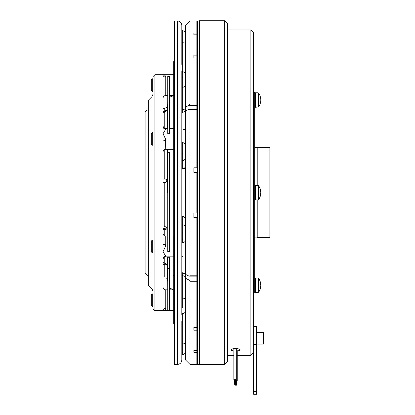<?xml version="1.0" encoding="UTF-8"?>
<svg xmlns="http://www.w3.org/2000/svg" width="415" height="415" viewBox="0 0 415 415"><rect width="100%" height="100%" fill="white"/><g stroke="black" fill="none" stroke-linecap="round" stroke-linejoin="round"><path stroke-width="0.62" d="M167.546 192.674L167.546 149.286L167.546 192.674M166.783 278.366L167.546 280.592L167.546 256.854L167.727 285.359M172.972 149.286L172.972 236.062M172.972 256.854L172.972 289.395L169.538 288.171M173.693 74.716L163.028 74.716L163.028 244.274A2.713 0.451 180 0 0 165.741 244.726L165.492 246.458L163.028 251.656L165.741 256.2L165.741 256.854C164.091 257.015 163.188 257.917 163.028 259.567M163.028 126.606A2.713 2.542 180 0 0 165.741 129.148L163.028 133.697L165.492 138.89L165.741 149.286C164.091 149.447 163.188 150.355 163.028 151.999M169.538 256.854L169.538 310.638L163.162 310.633M163.028 244.274L163.028 310.342A2.713 2.091 180 0 1 165.741 308.252C165.378 309.881 164.47 310.674 163.028 310.638L154.894 310.638L154.894 74.716L153.083 76.521L153.083 308.827L154.894 310.638M163.028 310.342L163.028 310.638M167.727 256.854L167.727 310.638M163.028 182.46L164.247 182.424C165.621 182.533 166.462 181.972 166.768 180.738C166.716 179.29 165.876 178.689 164.247 178.938L164.822 178.948M163.028 112.398L164.822 112.19L166.726 110.38L163.028 111.396M163.028 108.471L164.247 108.362C166.275 108.009 167.375 106.811 167.546 104.762L167.546 128.5L167.727 99.989M163.028 264.464L166.54 265.05L165.886 263.245L163.028 262.534M163.028 229.272L165.486 229.329L166.648 227.524L164.247 226.092L163.028 226.03M152.274 91.435L151.278 90.439L151.278 79.779L152.274 78.783L152.274 91.435L153.083 91.435M152.274 145.219L151.278 144.223L151.278 133.563L152.274 132.567L152.274 145.219L153.083 145.219M152.274 252.787L151.278 251.791L151.278 241.125L152.274 240.129L152.274 252.787L153.083 252.787M152.274 306.571L151.278 305.575L151.278 294.909L152.274 293.913L152.274 306.571L153.083 306.571M166.078 263.406L163.028 263.1M166.654 228.883L163.028 228.613M152.025 252.538L152.025 288.788L148.295 285.058L148.295 100.295L152.025 96.565L153.083 94.008M146.936 275.249L145.131 273.444L145.131 111.91L146.936 110.105L146.936 275.249L148.295 275.249M174.596 323.747L173.693 323.747L173.693 163.577L174.596 163.577M173.693 163.577L173.693 103.579L174.596 103.579M173.693 103.579L173.693 67.453L174.596 67.453M173.693 231.378L174.596 231.378M177.397 20.932L177.397 364.422L174.596 364.422L174.596 20.932L177.397 20.932C180.089 21.191 181.568 22.669 181.827 25.362L181.827 64.429M181.827 219.011L181.827 207.282M181.827 178.066L181.827 172.085M181.827 171.421L181.827 166.342M181.827 77.263L181.827 71.536A0.903 0.846 -0 0 0 182.735 72.381L182.735 77.589A0.903 0.322 -0 0 1 181.827 77.263L181.827 232.052L182.735 232.198L182.735 239.31L182.735 224.889A2.713 2.62 0 0 1 185.443 227.503M181.827 320.925L181.827 359.992C181.568 362.684 180.089 364.157 177.397 364.422M181.827 314.606L181.827 308.086A0.903 0.322 180 0 1 182.735 307.764L182.735 298.136A2.713 1.919 0 0 1 185.443 300.055M181.827 232.052L181.827 308.086M181.827 352.501L181.827 353.196A0.903 0.7 180 0 1 182.735 352.491L182.735 354.4M182.911 242.651L182.911 256.403L181.827 256.403L182.911 256.403M181.827 243.221L181.827 242.656M181.827 128.951L182.911 128.951L182.911 142.703M181.827 142.698L181.827 142.132M189.966 20.957L189.966 104.082L189.074 105.301L185.443 107.112L185.443 25.465L189.966 20.957L196.835 20.957L196.835 167.816L193.852 167.816L193.852 172.339L196.835 172.339L196.835 213.014L193.852 213.014L193.852 217.533L196.835 217.533L196.835 276.136L189.074 276.136L185.443 274.325L185.443 111.028L189.058 109.218L189.966 109.544L189.966 275.793L189.074 276.136M193.852 57.934L193.852 55.154L193.852 57.934L196.835 57.934M193.852 33.076L193.852 34.819L193.852 33.076L196.835 33.076M196.835 105.301L189.074 105.301M189.966 104.082L196.835 104.082M193.852 55.154L196.835 55.154M193.852 34.819L196.835 34.819M185.443 107.112L185.443 111.028M189.515 21.398L185.443 25.465M189.966 275.793L196.835 275.793M196.835 109.544L189.966 109.544M189.058 109.218L196.835 109.218M193.852 352.273L193.852 350.535L193.852 352.273L196.835 352.273L196.835 364.391L189.966 364.391L185.443 359.888L189.058 363.504M189.515 363.95L189.966 364.391L196.835 364.391M196.835 276.136L196.835 352.273M185.443 359.888L185.443 278.237L189.058 280.047L189.966 281.261L189.966 364.391M193.852 327.414L193.852 330.195L193.852 327.414L196.835 327.414M196.835 281.261L189.966 281.261M189.058 280.047L196.835 280.047M193.852 350.535L196.835 350.535M193.852 330.195L196.835 330.195M185.443 274.325L185.443 278.237M181.827 141.339L181.827 116.034M181.827 27.712L181.827 29.486M181.827 356.511L181.827 352.631M181.827 344.191L181.827 341.478L181.827 342.899L182.735 343.132A2.713 0.7 0 0 1 185.443 343.833M181.827 313.818A0.903 0.846 180 0 1 182.735 312.972L182.735 354.509C184.379 354.348 185.282 353.445 185.443 351.801C185.282 353.445 184.379 354.348 182.735 354.509L181.843 355.183M181.827 73.014L181.827 70.747M181.827 43.876L181.827 42.455L182.735 42.221A2.713 0.7 0 0 0 185.443 41.516M182.735 30.954L182.735 32.858A0.903 0.7 -0 0 1 181.827 32.157M181.832 30.088L182.735 30.84C184.379 31.001 185.282 31.903 185.443 33.553C185.282 31.903 184.379 31.001 182.735 30.84L182.735 71.779L181.827 70.877L181.827 71.536M185.443 145.406C185.282 143.761 184.379 142.853 182.735 142.693L182.735 153.156L181.827 153.296M185.443 157.845A2.713 2.62 0 0 1 182.735 160.465L182.735 146.038A0.903 0.571 0 0 1 181.827 145.473M181.827 239.88A0.903 0.571 180 0 1 182.735 239.31L182.735 242.656C184.379 242.495 185.282 241.592 185.443 239.943M173.693 67.453L173.693 61.607L174.596 61.607M174.596 221.771L173.693 221.771M174.596 153.975L173.693 153.975M174.596 96.55L173.693 96.55M174.596 64.88L173.693 64.88M173.693 320.473L174.596 320.473M174.596 317.9L173.693 317.9M173.693 288.804L174.596 288.804M174.596 281.775L173.693 281.775M165.896 179.098L163.028 179.14M163.028 276.862L164.247 276.971C167.489 278.444 167.489 278.444 164.247 276.971L163.028 276.862M167.546 280.592L167.546 278.366M169.538 97.183L172.972 95.958L172.972 128.5M169.538 268.5L167.727 268.5M169.538 152.331L167.727 152.331L167.727 251.656L169.538 251.656L169.538 152.331M169.538 76.505L167.727 76.505L167.727 133.697L169.538 133.697L169.538 76.505M163.028 141.079A2.713 0.451 180 0 1 165.741 140.628M163.028 258.742A2.713 2.542 180 0 1 165.741 256.2M163.028 75.011A2.713 2.091 180 0 0 165.741 77.102L165.741 95.502C164.091 95.663 163.188 96.571 163.028 98.215M154.894 74.716L163.028 74.716C164.47 74.679 165.378 75.473 165.741 77.102M258.021 292.559L258.021 278.097L255.407 278.097L255.407 292.559L258.545 292.295A11.75 11.75 0 0 0 260.241 289.011L260.241 289.011M258.021 278.097L258.545 278.361L258.545 292.295M258.545 278.361A11.75 11.75 0 0 1 260.241 281.645L260.241 281.645M260.205 284.353A11.63 10.406 -90 0 1 260.205 286.303A11.63 10.406 -90 0 0 260.205 284.353L260.656 284.353L260.656 283.564A11.708 11.708 0 0 0 260.205 281.666M236.42 385.213L236.42 380.851L235.881 380.742L235.559 380.851L235.559 385.213L236.42 385.213L235.559 385.213M236.42 381.146A1.219 0.316 180 0 0 237.209 380.851A1.219 0.316 180 0 0 235.673 380.545A1.219 0.316 180 0 0 235.481 380.56M237.209 350.95A4.612 1.193 180 0 0 240.129 349.84L240.129 349.881M235.481 384.311L235.481 379.943L234.942 379.839L234.625 379.943L234.625 384.311L235.481 384.311L234.625 384.311M235.481 380.239A1.219 0.316 180 0 0 236.275 379.943A1.219 0.316 180 0 0 234.74 379.642A1.219 0.316 180 0 0 233.832 379.943A1.219 0.316 180 0 0 234.625 380.239M236.275 379.943L236.275 349.383A1.219 0.316 180 0 0 234.74 349.082A1.219 0.316 180 0 0 233.832 349.383L233.832 379.943M263.722 338.209L263.722 332.695L263.722 338.209M230.911 349.84C230.626 348.232 240.415 348.226 240.129 349.84A4.612 1.193 180 0 0 235.523 348.647A4.612 1.193 180 0 0 230.911 349.84A4.612 1.193 180 0 0 233.832 350.95M253.601 352.672L250.888 355.38L250.888 29.968L227.384 29.968M250.888 29.968L253.601 32.681L253.601 391.537L256.491 391.537L256.491 394.25L253.601 394.25L253.601 391.537M224.676 20.75L227.384 23.463L227.384 361.89L224.676 364.603L224.676 20.75L199.366 20.75L199.366 364.603L224.676 364.603M199.366 20.932L197.556 20.932L197.556 364.422L199.366 364.422M257.217 199.906L257.217 237.873L254.686 237.873M257.217 147.704L269.869 147.704L269.869 237.645L257.217 237.645M253.601 92.343L254.686 92.343L254.686 293.011L253.601 293.011M258.021 107.257L258.021 92.794L255.407 92.794L255.407 107.257L258.545 106.992A11.75 11.75 0 0 0 260.241 103.709L260.241 103.709M258.021 92.794L258.545 93.059L258.545 106.992M258.545 93.059A11.75 11.75 0 0 1 260.241 96.342L260.241 96.342M260.205 99.05A11.63 10.406 -90 0 1 260.205 101.001A11.63 10.406 -90 0 0 260.205 99.05L260.656 99.05L260.656 98.256A11.708 11.708 0 0 0 260.205 96.358M258.021 185.443L258.021 199.906L255.407 199.906L255.407 185.443L258.545 185.707L258.545 199.641A11.75 11.75 0 0 0 260.241 196.357L260.241 196.357M258.545 185.707A11.75 11.75 0 0 1 260.241 188.991L260.205 189.012A11.708 11.708 0 0 1 260.656 190.91L260.656 191.699L260.205 191.699A11.63 10.406 -90 0 1 260.205 193.649L260.656 193.649L260.656 194.443A11.708 11.708 0 0 1 260.205 196.342M260.205 193.649A11.63 10.406 -90 0 0 260.205 191.699M260.205 101.001L260.656 101.001L260.656 101.789A11.708 11.708 0 0 1 260.205 103.688M254.686 147.481L257.217 147.481L257.217 185.443M253.601 326.455L256.491 326.455L256.491 391.537M256.491 344.533L253.601 344.533M236.275 349.98A1.219 0.316 0 0 1 237.209 350.291L237.209 380.851M260.205 286.303L260.656 286.303L260.656 287.092A11.708 11.708 0 0 1 260.205 288.99M167.727 289.846L165.741 289.846L165.741 308.252M169.538 257.782L167.727 257.782M164.247 182.424L164.247 226.092M164.247 149.737L164.247 178.938M164.247 112.289L164.247 128.048M164.247 108.362L164.247 111.298M163.028 264.22L166.648 264.22M163.028 229.168L166.384 229.168M152.025 240.378L152.025 144.975M152.025 132.81L152.025 96.565M181.827 169.528A0.903 0.872 180 0 1 182.735 168.656L182.735 168.962C182.559 168.692 182.258 168.998 181.827 169.865M181.827 110.224A0.903 0.638 180 0 1 182.735 109.586L182.735 112.232L181.827 113.134M185.443 85.293A2.713 1.919 0 0 1 182.735 87.212L182.735 74.913M182.735 74.43L182.735 71.779C184.379 71.94 185.282 72.848 185.443 74.493M185.443 219.317A2.713 2.62 180 0 0 182.735 216.697L182.735 224.889A0.903 0.872 0 0 1 181.827 224.012M185.443 219.099C185.282 217.455 184.379 216.552 182.735 216.391L182.735 216.697A0.903 0.872 0 0 1 181.827 215.826M185.443 277.687A2.713 1.919 180 0 0 182.735 275.768L182.735 298.136A0.903 0.638 0 0 1 181.827 297.498M181.827 272.214L182.735 273.122C184.379 273.283 185.282 274.185 185.443 275.83C185.282 274.185 184.379 273.283 182.735 273.122L182.735 275.768A0.903 0.638 0 0 1 181.827 275.129M185.443 313.273A2.713 0.7 180 0 0 184.649 312.78M185.443 72.075A2.713 0.7 180 0 1 184.649 72.573M185.443 107.667A2.713 1.919 180 0 1 182.735 109.586L182.735 87.212A0.903 0.638 0 0 0 181.827 87.85M185.443 166.036A2.713 2.62 180 0 1 182.735 168.656L182.735 160.465A0.903 0.872 0 0 0 181.827 161.336M163.028 111.682L165.886 111.682M164.247 264.542L164.247 276.971M164.247 229.293L164.247 235.616M164.247 257.3L164.247 262.638M167.727 128.5L165.741 128.5L165.741 129.148M167.727 236.062L165.741 236.062L165.741 244.726M256.491 344.082L263.364 344.082L263.364 332.332L263.722 332.695M256.491 349.057L253.601 349.057M253.601 340.015L256.491 340.015M197.556 231.093L196.835 231.093M197.556 154.261L196.835 154.261M173.693 95.502L169.538 95.502M167.727 95.502L165.741 95.502M173.693 256.854L165.741 256.854M173.693 149.286L165.741 149.286M173.693 310.638L169.538 310.638M165.741 289.846C164.091 289.686 163.188 288.783 163.028 287.133M173.693 275.249L172.972 275.249M182.911 255.951L185.443 255.951L182.911 255.951M182.911 129.402L185.443 129.402M181.827 314.471L182.735 313.569C184.379 313.408 185.282 312.505 185.443 310.856M182.735 112.232C184.379 112.071 185.282 111.168 185.443 109.519C185.282 111.168 184.379 112.071 182.735 112.232M182.735 168.962C184.379 168.801 185.282 167.899 185.443 166.249M181.827 355.292L182.735 354.509M182.735 142.693L181.827 141.79M182.735 242.656L181.827 243.558M182.735 216.391C182.548 216.651 182.247 216.35 181.827 215.484M148.295 110.105L146.936 110.105M173.693 110.105L172.972 110.105M152.025 288.788L153.083 291.346M152.274 293.913L153.083 293.913M152.274 240.129L153.083 240.129M152.274 132.567L153.083 132.567M152.274 78.783L153.083 78.783M173.693 289.846L169.538 289.846M165.741 128.5C164.091 128.339 163.188 127.431 163.028 125.787M173.693 128.5L169.538 128.5M165.741 236.062C164.091 235.902 163.188 234.999 163.028 233.355M173.693 236.062L169.538 236.062M254.686 292.108L255.407 292.108M263.364 344.082L263.722 343.719M250.888 355.38L237.209 355.38M233.832 355.38L227.384 355.38M254.686 106.805L255.407 106.805M254.686 199.454L255.407 199.454M258.021 199.906L258.545 199.641M254.686 185.894L255.407 185.894M254.686 93.245L255.407 93.245M256.491 332.332L263.364 332.332M254.686 278.548L255.407 278.548"/></g></svg>
